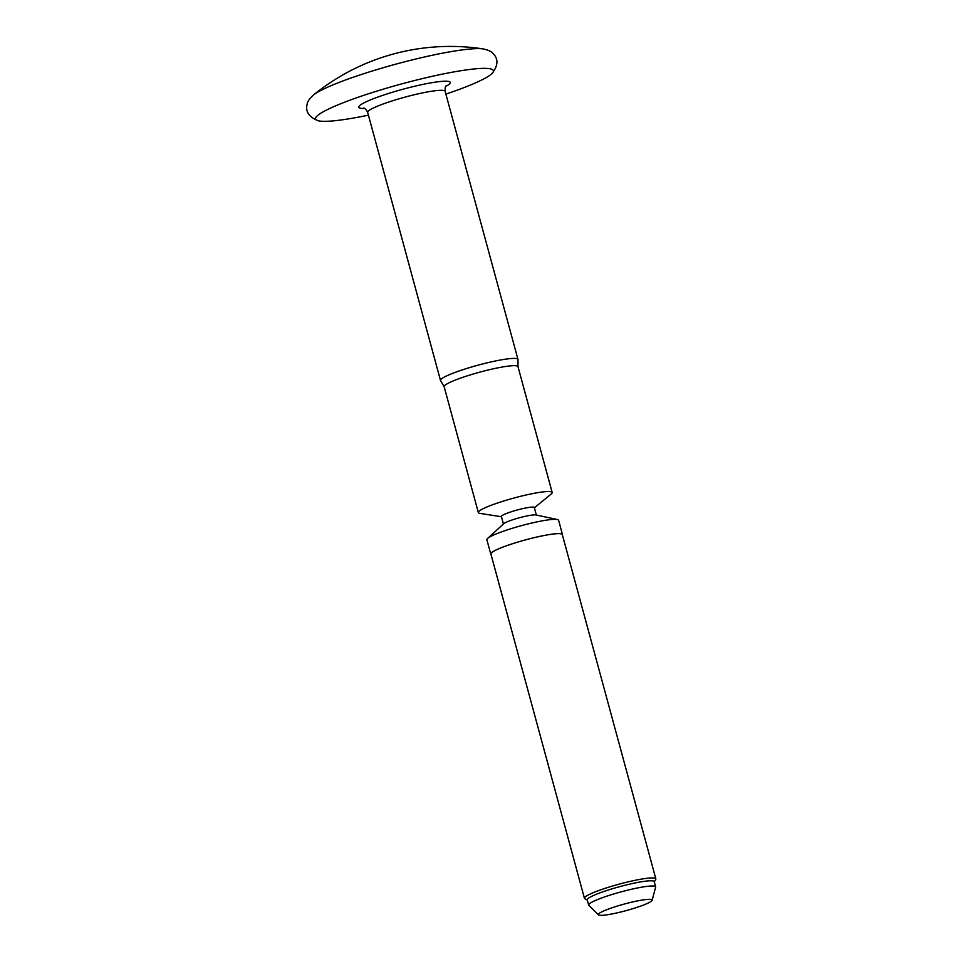 <?xml version="1.0" encoding="UTF-8"?>
<svg xmlns="http://www.w3.org/2000/svg" width="963" height="963" viewBox="0 0 963 963"><rect width="100%" height="100%" fill="white"/><g stroke="black" fill="none" stroke-linecap="round" stroke-linejoin="round"><path stroke-width="1.44" d="M483.149 48.92A217 217 0 0 0 313.42 95.036L313.42 95.036A91.232 11.171 -15.2 0 1 361.089 74.572A91.232 11.171 -15.2 0 1 483.149 48.92C488.313 50.028 491.648 51.593 493.164 53.615C498.557 59.056 498.16 65.713 491.949 73.585A92.135 11.279 -15.2 0 1 445.881 94.109M368.42 115.151A92.135 11.279 -15.2 0 1 318.308 120.772A92.135 11.279 -15.2 0 1 366.145 94.543A92.135 11.279 -15.2 0 1 458.641 71.093A92.135 11.279 -15.2 0 1 491.949 73.585M613.648 907.242A27.855 3.407 -15.2 0 1 652.12 900.285A27.855 3.407 -15.2 0 1 626.131 910.625A27.855 3.407 -15.2 0 1 598.492 914.85A27.855 3.407 -15.2 0 1 613.648 907.242M598.492 914.85L588.826 905.34A34.704 4.249 -15.2 0 1 588.67 905.064A34.704 4.249 -15.2 0 1 607.713 895.867A34.704 4.249 -15.2 0 1 655.647 886.875A34.704 4.249 -15.2 0 1 655.634 887.188L652.12 900.285M588.67 905.064L587.249 899.863A34.704 4.249 -15.2 0 1 606.293 890.655A34.704 4.249 -15.2 0 1 654.226 881.663L655.647 886.875M587.322 900.116L584.854 898.732A37.003 4.526 -15.2 0 1 584.433 898.262A37.003 4.526 -15.2 0 1 604.74 888.452A37.003 4.526 -15.2 0 1 655.851 878.858A37.003 4.526 -15.2 0 1 655.719 879.472L654.298 881.915M584.433 898.262L490.889 553.978A37.003 4.526 -15.2 0 1 511.197 544.167A37.003 4.526 -15.2 0 1 562.308 534.573L655.851 878.858M491.01 554.387A37.16 4.55 -15.2 0 1 490.745 554.026A37.16 4.55 -15.2 0 1 511.136 544.167A37.16 4.55 -15.2 0 1 562.464 534.537A37.16 4.55 -15.2 0 1 562.416 534.983M490.745 554.026L486.869 539.762A37.16 4.55 -15.2 0 1 487.567 538.473A37.16 4.55 -15.2 0 1 507.26 529.903A37.16 4.55 -15.2 0 1 557.336 519.514A37.16 4.55 -15.2 0 1 558.588 520.273L562.464 534.537M487.567 538.473L503.805 523.667A17.057 2.082 -15.2 0 1 512.846 519.731A17.057 2.082 -15.2 0 1 535.837 514.964L557.336 519.514M503.42 524.016L501.374 516.469A17.057 2.082 -15.2 0 1 510.727 511.943A17.057 2.082 -15.2 0 1 534.296 507.525L536.343 515.073M501.446 516.734L479.983 513.399A38.255 4.683 -15.2 0 1 478.334 512.557A38.255 4.683 -15.2 0 1 499.328 502.409A38.255 4.683 -15.2 0 1 552.172 492.49A38.255 4.683 -15.2 0 1 551.185 494.043L534.369 507.79M478.334 512.557L444.148 386.693A38.255 4.683 -15.2 0 1 465.141 376.545A38.255 4.683 -15.2 0 1 517.986 366.638L552.172 492.49M444.16 386.765L440.56 380.614A40.133 4.911 -15.2 0 1 440.5 380.457A40.133 4.911 -15.2 0 1 462.529 369.816A40.133 4.911 -15.2 0 1 517.974 359.416A40.133 4.911 -15.2 0 1 517.986 359.572L517.998 366.71M440.5 380.457L367.661 112.37A40.133 4.911 -15.2 0 1 389.69 101.717A40.133 4.911 -15.2 0 1 445.123 91.316C444.942 88.066 445.351 86.164 446.363 85.635M364.64 108.458A47.452 5.814 -15.2 0 1 384.743 94.687A47.452 5.814 -15.2 0 1 436.949 81.915A47.452 5.814 -15.2 0 1 445.761 86.417M313.42 95.036C309.52 98.611 307.438 101.645 307.149 104.148C305.247 111.576 308.967 117.125 318.308 120.772M517.974 359.416L445.123 91.316M363.713 108.085C364.857 108.037 366.169 109.469 367.661 112.37"/></g></svg>
